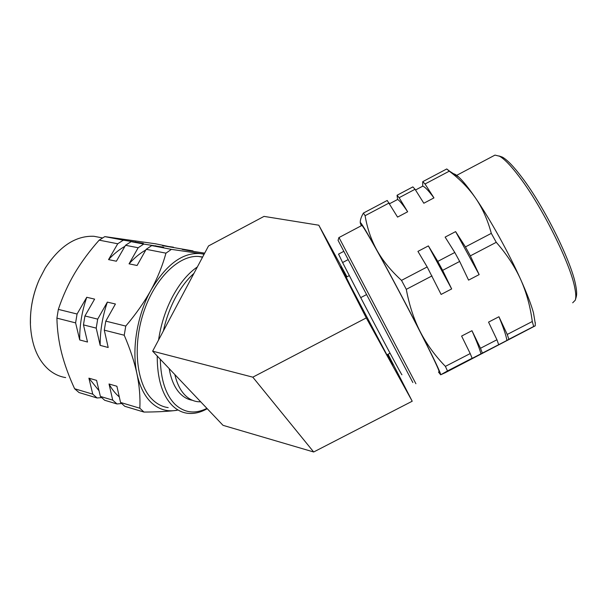 <?xml version="1.0" encoding="UTF-8"?>
<svg xmlns="http://www.w3.org/2000/svg" width="607" height="607" viewBox="0 0 607 607"><rect width="100%" height="100%" fill="white"/><g stroke="black" fill="none" stroke-linecap="round" stroke-linejoin="round"><path stroke-width="0.91" d="M387.653 354.465L392.759 365.019L388.328 357.553L350.588 286.094L340.997 266.625L346.893 276.86M388.048 354.26L412.214 401.219L313.682 451.987L223.019 425.332L152.638 351.172L208.512 245.949L264.03 216.388L318.812 225.212L346.999 276.8M318.812 225.212L366.271 317.916L252.808 377.167L313.682 451.987M366.271 317.916L412.214 401.219M252.808 377.167L152.638 351.172M338.956 237.451L338.061 240.349L412.859 382.539M361.719 225.531L339.002 237.542L415.909 383.73M360.255 222.564L360.262 222.245C360.194 219.939 361.233 216.881 363.403 213.072L365.118 215.69C367.167 228.088 371.082 239.568 376.848 250.13C382.698 260.631 390.923 270.714 401.515 280.373L427.169 266.943L441.114 294.433L451.661 288.932L442.632 270.35L459.674 261.442L468.566 280.123L479.151 274.607L470.349 255.858L496.26 242.314C506.708 254.242 514.85 266.632 520.685 279.493C526.846 293.211 531.102 304.282 533.454 312.704L535.283 323.614M401.515 280.373L406.295 289.342C409.217 305.093 413.853 319.214 420.203 331.695C426.645 344.154 435.044 355.71 445.394 366.378L470.213 353.562L472.117 358.244L470.979 358.987L506.898 340.451L508.863 339.29L507.247 334.442L532.278 321.52L533.682 326.483L535.253 325.83L445.106 372.781L440.659 374.792L438.489 372.068M499.007 155.946L502.391 157.122C507.3 159.861 513.894 166.728 522.179 177.722C544.213 206.608 571.574 261.845 575.702 285.328C576.802 290.882 576.946 294.865 576.126 297.286L575.444 299.608M493.658 155.809L494.986 155.104L499.523 156.219C504.516 159.019 511.261 166.068 519.751 177.373C542.339 207.07 570.542 263.977 574.814 287.999C575.952 293.682 576.104 297.756 575.269 300.207L572.689 302.794M363.403 213.072L387.22 200.469L397.562 217.101L407.654 211.775L399.11 197.707L397.069 195.249L412.859 186.895L415.051 189.27L423.83 203.239L433.959 197.89L425.029 183.989L422.745 181.66L422.7 186.197L415.507 190.006M399.11 197.707L415.051 189.27M482.307 352.993L480.486 348.259L496.943 339.761L498.635 344.564M442.632 270.35L437.776 261.389L454.787 252.482L459.674 261.442M365.118 215.69L389.163 202.966M445.394 366.378L447.488 370.953L472.117 358.244M406.295 289.342L431.994 275.904M348.039 259.667L342.591 262.535L360.717 297.635L366.37 294.676M447.488 370.953L440.659 374.792C440.993 373.525 434.172 359.162 420.203 331.695C406.865 305.579 389.004 271.989 376.848 250.13C365.596 229.962 360.057 220.865 360.239 222.837L361.279 225.766M508.863 339.29L533.682 326.483M480.486 348.259L471.958 330.709L461.608 336.066L470.213 353.562M507.247 334.442L498.939 316.74L488.552 322.12L496.943 339.761M452.587 173.777C453.892 173.427 455.948 174.528 458.763 177.092C463.058 181.045 468.672 188.064 475.607 198.148C489.978 219.021 508.583 252.527 520.685 279.493C526.436 292.422 530.298 306.429 532.278 321.52M449.87 171.379L446.752 168.958L449.263 171.174C459.863 179.133 468.642 188.124 475.607 198.148C482.466 208.209 487.702 219.946 491.306 233.361L496.26 242.314M397.069 195.249L397.577 199.491L389.603 203.709M422.745 181.66L446.752 168.958M425.029 183.989L449.263 171.174M437.776 261.389L428.375 245.903L417.927 251.389L427.169 266.943M470.349 255.858L465.44 246.905L455.614 231.608L445.128 237.109L454.787 252.482M465.44 246.905L491.306 233.361M361.909 225.432C363.327 226.229 375.467 247.36 392.069 278.272C408.648 309.13 426.691 344.237 434.43 360.596C438.254 368.707 439.756 372.455 438.937 371.841M401.819 374.489C403.632 378.783 381.264 337.029 360.717 297.635M342.591 262.535L338.562 254.105M479.151 274.607L455.614 231.608M506.898 340.451C506.208 335.808 503.552 327.901 498.939 316.74M433.959 197.89C428.443 190.469 424.695 186.577 422.7 186.197M451.661 288.932L428.375 245.903M407.654 211.775C402.517 204.172 399.163 200.082 397.577 199.491M480.941 353.843C479.849 349.42 476.852 341.703 471.958 330.709M174.831 374.557C176.903 383.374 180.249 390.18 184.854 394.982C188.671 398.875 192.973 401.113 197.768 401.705L200.727 401.849M192.472 400.301C187.935 399.573 183.845 397.365 180.203 393.67C174.725 387.972 171.053 379.618 169.186 368.608M206.919 408.367C194.968 414.3 184.285 412.904 174.877 404.171C165.665 394.671 160.802 379.694 160.301 359.245M163.321 331.058C165.999 319.016 170.036 307.901 175.453 297.703C180.909 287.589 187.077 279.478 193.952 273.37M207.23 408.693C200.553 412.525 193.982 414.05 187.51 413.284C181.903 412.548 176.834 409.96 172.289 405.529C162.206 395.142 157.19 378.631 157.228 356.005M158.556 340.026C160.954 324.191 165.696 309.578 172.79 296.186C179.983 282.991 188.178 273.241 197.374 266.936M65.67 377.584C59.463 376.606 53.78 373.927 48.628 369.557C37.482 359.655 31.405 344.541 30.396 324.221C30.031 308.842 33.036 293.849 39.402 279.25L45.29 267.983C59.661 246.093 75.89 235.531 93.979 236.29L101.597 237.762M139.838 408.223C140.369 397.183 139.413 385.726 136.954 373.844C139.724 386.447 144.489 396.007 151.242 402.532C158.048 408.86 165.734 411.561 174.3 410.628C166.265 411.508 156.151 411.986 143.965 412.062L139.838 408.223L120.55 402.464L124.769 406.295L143.965 412.062M117.728 243.771L123.335 240.16L143.32 243.354L131.112 241.647L125.528 245.289L116.377 261.222L108.554 259.606L117.728 243.771L99.161 240.152L104.821 236.616L155.658 243.809L173.799 247.61M165.946 253.157L171.402 249.371L200.985 253.658C183.086 251.966 166.439 264.083 151.037 290.002C137.212 314.79 131.491 349.086 136.954 373.844C134.42 361.954 130.179 349.078 124.23 335.231L125.763 326.073C136.067 313.91 144.489 301.891 151.037 290.002C157.509 278.082 162.479 265.805 165.946 253.157L146.188 249.31L137.083 265.494L129.048 263.84L138.176 247.747L143.722 244.067L131.112 241.647M143.722 244.067L163.708 247.254L151.704 245.592L146.188 249.31M171.402 249.371L151.704 245.592M204.096 254.272L200.985 253.658L204.187 254.09M204.703 253.127L189.915 250.873L182.191 249.401L192.965 250.896L162.464 245.645L173.427 247.186M123.335 240.16L104.821 236.616M177.244 410.271L174.3 410.628L177.016 410.203M121.605 403.526L116.976 403.959L104.685 400.263L100.375 396.432L96.581 380.384L88.91 378.169L99.024 390.726M101.581 397.615L97.097 397.98L79.039 392.554L74.623 388.746C68.902 376.34 64.57 364.42 61.633 352.986C58.758 341.582 57.179 329.965 56.906 318.136L58.34 309.38C62.673 296.428 68.136 284.372 74.737 273.188C81.406 262.012 89.548 250.995 99.161 240.152M116.976 403.959L112.727 400.127L100.375 396.432M112.727 400.127L109.025 383.981L116.901 386.257L120.55 402.464M124.23 335.231L104.29 330.17L108.19 347.492L100.17 345.375L96.21 328.121L83.463 324.882L87.514 342.022L79.714 339.958L75.602 322.886L56.906 318.136M97.097 397.98L92.757 394.163L74.623 388.746M92.757 394.163L88.91 378.169M96.21 328.121L97.697 319.13L84.934 315.966L83.463 324.882M75.602 322.886L77.066 314.016L58.34 309.38M77.066 314.016L86.755 297.278L94.609 299.122L84.934 315.966M97.697 319.13L107.348 302.111L115.421 304.008L105.793 321.133L104.29 330.17M125.763 326.073L105.793 321.133M138.176 247.747L125.528 245.289M192.965 250.896L193.337 251.344M30.456 323.387C30.107 308.439 33.021 293.879 39.205 279.698M168.2 407.623C162.486 406.842 157.304 404.239 152.653 399.816C136.757 384.906 132.189 346.961 143.487 312.688C154.664 278.355 178.883 255.031 198.489 256.442L202.647 257.004M155.809 245.744L154.838 246.025M145.817 249.963C139.997 253.263 134.405 257.884 129.048 263.84M107.348 302.111C102.454 316.513 100.064 330.929 100.17 345.375M109.025 383.981C111.931 389.284 115.353 393.602 119.306 396.925M135.627 241.882L134.678 242.147M124.936 246.313C119.245 249.515 113.782 253.946 108.554 259.606M86.755 297.278C81.877 311.467 79.525 325.693 79.714 339.958M535.291 322.575L535.253 325.83M502.391 157.122L499.523 156.219M456.335 175.529L494.986 155.104M458.763 177.092L448.656 170.597M338.501 254.136L343.721 251.381M346.096 277.27L349.329 275.578M386.856 354.883L390.058 353.213M102.537 237.944L93.979 236.29M202.533 257.216L198.489 256.442"/></g></svg>
